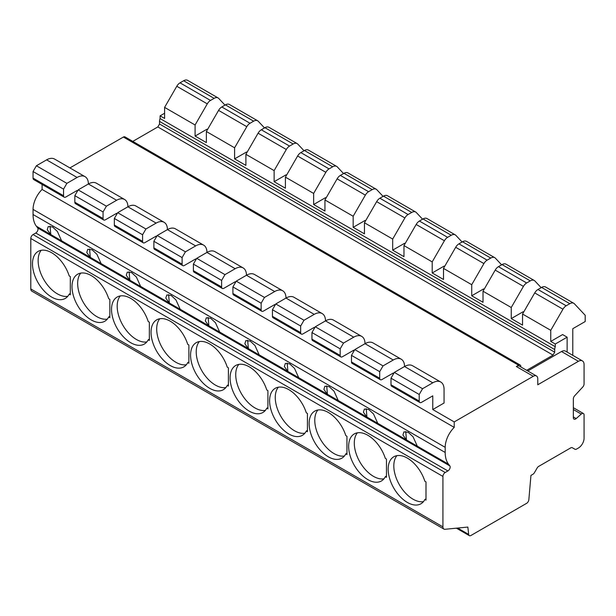 <?xml version="1.0" encoding="UTF-8"?>
<svg xmlns="http://www.w3.org/2000/svg" width="616" height="616" viewBox="0 0 616 616"><rect width="100%" height="100%" fill="white"/><g stroke="black" fill="none" stroke-linecap="round" stroke-linejoin="round"><path stroke-width="0.92" d="M536.451 375.976L519.519 366.197A6.391 3.688 120 0 0 516.323 366.512L533.264 376.291L454.223 421.922L454.223 427.381A19.165 11.065 120 0 0 445.191 447.347L445.191 452.467A31.94 18.442 120 0 0 448.533 464.195L449.857 465.904A3.196 1.84 -60 0 1 447.901 470.947L445.191 472.51A3.196 1.84 120 0 0 442.927 476.422L442.927 526.88A4.789 2.764 120 0 0 443.92 529.075A4.789 2.764 120 0 0 444.96 529.29L467.844 527.065L468.684 534.434A3.196 1.84 120 0 0 469.338 535.643A3.196 1.84 120 0 0 470.932 535.489L526.595 503.349A3.196 1.84 120 0 0 528.844 499.707L530.946 475.413L532.886 474.297A3.196 1.84 120 0 0 534.495 472.58L537.09 468.083A3.196 1.84 -60 0 1 538.792 466.32L570.747 447.87A3.196 1.84 -60 0 1 572.318 447.732A3.196 1.84 -60 0 1 572.333 447.74L574.928 449.241A3.196 1.84 120 0 0 574.944 449.249A3.196 1.84 120 0 0 576.507 449.11L578.424 448.001A7.985 4.612 120 0 0 584.068 438.222L584.068 414.976A3.196 1.84 120 0 0 583.406 413.513A3.196 1.84 120 0 0 581.25 414.075L576.168 418.587A3.196 1.84 -60 0 1 574.004 419.15A3.196 1.84 -60 0 1 573.342 417.687L573.342 398.914A3.196 1.84 -60 0 1 574.62 395.834L582.62 387.171A3.196 1.84 120 0 0 584.068 383.984L584.068 364.556A7.985 4.612 120 0 0 582.413 360.907A7.985 4.612 120 0 0 578.424 361.299L537.776 384.769L537.776 378.902A6.391 3.688 120 0 0 536.451 375.976A6.391 3.688 120 0 0 533.264 376.291M520.843 366.959L520.843 366.512A3.196 1.84 120 0 0 520.181 365.049A3.196 1.84 120 0 0 518.58 365.211L516.323 366.512M526.665 370.324L553.022 355.109L554.716 352.175L554.716 349.565A6.391 3.688 120 0 1 555.278 346.716L555.278 344.021L567.128 337.183L567.128 352.082M582.413 360.907L565.48 351.128A7.985 4.612 120 0 0 561.484 351.52L527.789 370.978M520.181 365.049L124.986 136.891A3.196 1.84 120 0 0 123.385 137.045L69.916 167.922M432.771 409.54L444.059 403.018L444.059 389.327A15.97 9.217 120 0 0 440.756 382.02A15.97 9.217 120 0 0 432.771 382.813L422.553 388.711L419.219 394.479L419.219 401.062A3.196 1.84 120 0 0 419.881 402.525A3.196 1.84 120 0 0 421.475 402.371L432.771 395.849L432.771 409.54L454.223 421.922M523.662 312.081L523.092 311.758L511.242 318.603L522.537 325.117L522.537 314.037L550.758 330.33L550.758 341.418L562.616 334.573L567.128 337.183M484.137 289.266L483.575 288.942L471.725 295.78L483.013 302.302L483.013 291.222L495.21 270.101A6.391 3.688 120 0 1 498.436 266.674L502.048 264.587A7.985 4.612 120 0 1 506.044 264.187L534.272 280.488A7.985 4.612 120 0 0 530.276 280.881L526.665 282.967A6.391 3.688 120 0 0 523.438 286.394L511.242 307.515L511.242 318.603M444.621 266.451L444.051 266.127L432.201 272.965L443.497 279.487L443.497 268.407L455.686 247.285A6.391 3.688 120 0 1 458.912 243.859L462.531 241.765A7.985 4.612 120 0 1 466.52 241.372L494.748 257.673A7.985 4.612 120 0 0 490.76 258.065L487.14 260.152A6.391 3.688 120 0 0 483.914 263.579L471.725 284.7L471.725 295.78M405.105 243.636L404.535 243.312L392.685 250.15L403.973 256.672L403.973 245.584L432.201 261.885L432.201 272.965M365.581 220.821L365.019 220.49L353.168 227.335L364.456 233.857L364.456 222.769L392.685 239.07L392.685 250.15M326.064 198.005L325.494 197.674L313.644 204.52L324.94 211.034L324.94 199.954L353.168 216.255L353.168 227.335M286.54 175.19L285.978 174.859L274.128 181.705L285.416 188.219L285.416 177.139L313.644 193.432L313.644 204.52M247.024 152.368L246.462 152.044L234.604 158.889L245.9 165.404L245.9 154.323L274.128 170.617L274.128 181.705M207.507 129.553L206.938 129.229L195.087 136.067L206.375 142.589L206.375 131.508L234.604 147.802L234.604 158.889M555.278 344.021L550.758 341.418M164.603 113.252L160.083 115.862L164.603 118.465L164.603 107.384L176.792 86.263A6.391 3.688 120 0 1 180.018 82.837L183.637 80.75A7.985 4.612 120 0 1 187.626 80.357L218.118 97.959A7.985 4.612 120 0 0 214.122 98.352L210.51 100.439A6.391 3.688 120 0 0 207.284 103.865L176.792 86.263M457.642 528.058L468.684 534.434M454.223 427.381L42.088 189.443A19.165 11.065 120 0 0 33.056 209.409L33.056 214.522A31.94 18.442 120 0 0 36.406 226.249L37.722 227.966A3.196 1.84 -60 0 1 35.767 233.01L33.056 234.573A3.196 1.84 120 0 0 30.8 238.484L30.8 288.942A4.789 2.764 120 0 0 31.793 291.129L443.92 529.075M386.471 477.338L386.471 459.082L385.339 458.427A27.143 15.67 -120 0 0 354.269 433.941A27.143 15.67 -120 0 0 354.269 465.288A27.143 15.67 -120 0 0 381.42 480.965A27.143 15.67 -120 0 0 385.339 476.676L386.471 477.338M346.954 454.523L346.954 436.267L345.815 435.612A27.143 15.67 -120 0 0 314.753 411.126A27.143 15.67 -120 0 0 314.753 442.473A27.143 15.67 -120 0 0 341.895 458.15A27.143 15.67 -120 0 0 345.815 453.861L346.954 454.523M307.438 431.708L307.438 413.452L306.298 412.797A27.143 15.67 -120 0 0 275.229 388.311A27.143 15.67 -120 0 0 275.229 419.658A27.143 15.67 -120 0 0 302.379 435.327A27.143 15.67 -120 0 0 306.298 431.046L307.438 431.708M267.914 408.885L267.914 390.636L266.774 389.974A27.143 15.67 -120 0 0 235.712 365.496A27.143 15.67 -120 0 0 235.712 396.843A27.143 15.67 -120 0 0 262.855 412.512A27.143 15.67 -120 0 0 266.774 408.231L267.914 408.885M228.397 386.07L228.397 367.821L227.258 367.159A27.143 15.67 -120 0 0 196.196 342.681A27.143 15.67 -120 0 0 196.196 374.028A27.143 15.67 -120 0 0 223.339 389.697A27.143 15.67 -120 0 0 227.258 385.416L228.397 386.07M188.881 363.255L188.881 345.006L187.741 344.344A27.143 15.67 -120 0 0 156.672 319.866A27.143 15.67 -120 0 0 156.672 351.212A27.143 15.67 -120 0 0 183.822 366.882A27.143 15.67 -120 0 0 187.741 362.601L188.881 363.255M149.357 340.44L149.357 322.183L148.217 321.529A27.143 15.67 -120 0 0 117.156 297.051A27.143 15.67 -120 0 0 117.156 328.39A27.143 15.67 -120 0 0 144.298 344.067A27.143 15.67 -120 0 0 148.217 339.786L149.357 340.44M109.841 317.625L109.841 299.368L108.701 298.714A27.143 15.67 -120 0 0 77.631 274.228A27.143 15.67 -120 0 0 77.631 305.575A27.143 15.67 -120 0 0 104.782 321.252A27.143 15.67 -120 0 0 108.701 316.963L109.841 317.625M70.316 294.81L70.316 276.553L69.184 275.899A27.143 15.67 -120 0 0 38.115 251.413A27.143 15.67 -120 0 0 38.115 282.759A27.143 15.67 -120 0 0 65.258 298.437A27.143 15.67 -120 0 0 69.184 294.148L70.316 294.81M424.855 499.499A27.143 15.67 -120 0 1 420.936 503.78A27.143 15.67 -120 0 1 393.786 488.103A27.143 15.67 -120 0 1 393.793 456.764A27.143 15.67 -120 0 1 424.855 481.242L425.995 481.897L425.995 500.153L424.855 499.499L425.995 498.837M405.721 431.523L406.475 439.94L448.533 464.195M396.912 455.648A27.143 15.67 -120 0 0 399.438 484.846A27.143 15.67 -120 0 0 423.462 501.632M417.309 446.153L413.059 436.806L408.246 432.317L403.903 431.885L402.918 435.004L406.475 439.94M377.77 423.361L373.535 413.99L368.73 409.501L364.387 409.07L363.401 412.189L366.866 417.04L377.77 423.361M338.246 400.546L334.018 391.175L329.214 386.686L324.863 386.255L323.885 389.374L327.342 394.225L338.246 400.546M298.729 377.731L294.494 368.36L289.689 363.864L285.347 363.432L284.361 366.559L287.826 371.41L298.729 377.731M259.205 354.916L254.978 345.545L250.173 341.048L245.83 340.617L244.845 343.736L248.302 348.587L259.205 354.916M219.689 332.101L215.461 322.73L210.649 318.233L206.306 317.802L205.32 320.921L208.785 325.772L219.689 332.101M180.172 309.286L169.354 303.041L165.804 298.106L166.79 294.987L171.132 295.418L175.937 299.915L180.195 309.255L208.785 325.772M140.648 286.463L136.421 277.092L131.616 272.603L127.266 272.172L126.288 275.29L129.745 280.141L140.648 286.463M101.132 263.648L96.904 254.277L92.092 249.788L87.749 249.357L86.764 252.475L90.229 257.326L101.132 263.648M61.608 240.833L57.38 231.462L52.576 226.965L48.233 226.542L47.247 229.66L50.712 234.511L61.608 240.833M37.722 227.966L449.857 465.904M42.088 189.443L42.088 184.415M440.756 382.02L412.528 365.719A15.97 9.217 120 0 0 404.543 366.512A15.97 9.217 120 0 0 401.232 359.205L373.003 342.904A15.97 9.217 120 0 0 365.019 343.697A15.97 9.217 120 0 0 361.715 336.39L333.487 320.089A15.97 9.217 120 0 0 325.502 320.882A15.97 9.217 120 0 0 322.191 313.575L293.963 297.274A15.97 9.217 120 0 0 285.986 298.067A15.97 9.217 120 0 0 282.675 290.752L254.446 274.459A15.97 9.217 120 0 0 246.462 275.252A15.97 9.217 120 0 0 243.158 267.937L214.93 251.644A15.97 9.217 120 0 0 206.945 252.429A15.97 9.217 120 0 0 203.634 245.122L175.406 228.829A15.97 9.217 120 0 0 167.421 229.614A15.97 9.217 120 0 0 164.118 222.307L135.89 206.006A15.97 9.217 120 0 0 127.905 206.799A15.97 9.217 120 0 0 124.594 199.492L96.373 183.191A15.97 9.217 120 0 0 88.388 183.984A15.97 9.217 120 0 0 85.077 176.677A15.97 9.217 120 0 0 77.092 177.462L66.874 183.36L63.548 189.135L63.548 195.719A3.196 1.84 120 0 0 64.203 197.182A3.196 1.84 120 0 0 65.804 197.02L77.092 190.506L77.092 191.745M124.594 199.492A15.97 9.217 120 0 0 116.616 200.277L106.399 206.183L103.064 211.95L103.064 218.534A3.196 1.84 120 0 0 103.727 219.997A3.196 1.84 120 0 0 105.321 219.835L116.616 213.321L116.616 214.56M164.118 222.307A15.97 9.217 120 0 0 156.133 223.1L145.915 228.998L142.581 234.765L142.581 241.349A3.196 1.84 120 0 0 143.243 242.812A3.196 1.84 120 0 0 144.845 242.65L156.133 236.136L156.133 237.376M203.634 245.122A15.97 9.217 120 0 0 195.649 245.915L185.431 251.813L182.105 257.58L182.105 264.164A3.196 1.84 120 0 0 182.767 265.627A3.196 1.84 120 0 0 184.361 265.473L195.649 258.951L195.649 260.191M243.158 267.937A15.97 9.217 120 0 0 235.173 268.73L224.956 274.628L221.621 280.403L221.621 286.979A3.196 1.84 120 0 0 222.284 288.442A3.196 1.84 120 0 0 223.877 288.288L235.173 281.766L235.173 283.006M282.675 290.752A15.97 9.217 120 0 0 274.69 291.545L264.472 297.443L261.138 303.218L261.138 309.802A3.196 1.84 120 0 0 261.8 311.257A3.196 1.84 120 0 0 263.402 311.103L274.69 304.581L274.69 305.821M322.191 313.575A15.97 9.217 120 0 0 314.214 314.36L303.996 320.258L300.662 326.033L300.662 332.617A3.196 1.84 120 0 0 301.324 334.08A3.196 1.84 120 0 0 302.918 333.918L314.214 327.396L314.214 328.644M361.715 336.39A15.97 9.217 120 0 0 353.73 337.175L343.512 343.074L340.178 348.849L340.178 355.432A3.196 1.84 120 0 0 340.84 356.895A3.196 1.84 120 0 0 342.442 356.733L353.73 350.219L353.73 351.459M401.232 359.205A15.97 9.217 120 0 0 393.247 359.998L383.029 365.896L379.702 371.664L379.702 378.247A3.196 1.84 120 0 0 380.365 379.71A3.196 1.84 120 0 0 381.959 379.548L393.247 373.034L393.247 374.274M160.083 115.862L160.083 118.549A6.391 3.688 120 0 0 159.521 121.398L159.521 124.009L157.827 126.942L132.794 141.395M85.077 176.677L54.593 159.074A15.97 9.217 120 0 0 46.608 159.86L36.39 165.766L33.056 171.533L33.056 178.116A3.196 1.84 120 0 0 33.718 179.579L64.203 197.182M393.247 359.998L365.019 343.697L354.801 349.595L351.474 355.37L351.474 361.954A3.196 1.84 120 0 0 352.136 363.409L380.365 379.71M541.156 287.641L534.873 280.965A7.985 4.612 120 0 0 534.272 280.488M340.178 348.849L311.95 332.555L311.95 339.131A3.196 1.84 120 0 0 312.612 340.594L340.84 356.895M300.662 326.033L272.434 309.733L272.434 316.316A3.196 1.84 120 0 0 273.096 317.779L301.324 334.08M261.138 303.218L232.91 286.917L232.91 293.501A3.196 1.84 120 0 0 233.572 294.964L261.8 311.257M221.621 280.403L193.393 264.102L193.393 270.686A3.196 1.84 120 0 0 194.055 272.149L222.284 288.442M182.105 257.58L153.877 241.287L153.877 247.871A3.196 1.84 120 0 0 154.539 249.334L182.767 265.627M142.581 234.765L114.353 218.472L114.353 225.056A3.196 1.84 120 0 0 115.015 226.511L143.243 242.812M103.064 211.95L74.836 195.657L74.836 202.233A3.196 1.84 120 0 0 75.498 203.696L103.727 219.997M419.219 394.479L390.991 378.185L390.991 384.769A3.196 1.84 120 0 0 391.653 386.232L419.881 402.525M379.702 371.664L351.474 355.37M63.548 189.135L33.056 171.533M383.029 365.896L354.801 349.595M343.512 343.074L315.284 326.78L311.95 332.555M303.996 320.258L275.768 303.965L272.434 309.733M264.472 297.443L236.244 281.15L232.91 286.917M224.956 274.628L196.727 258.327L193.393 264.102M185.431 251.813L157.211 235.512L153.877 241.287M145.915 228.998L117.687 212.697L114.353 218.472M106.399 206.183L78.17 189.882L74.836 195.657M422.553 388.711L394.325 372.411L390.991 378.185M66.874 183.36L36.39 165.766M353.73 337.175L325.502 320.882L315.284 326.78M314.214 314.36L285.986 298.067L275.768 303.965M274.69 291.545L246.462 275.252L236.244 281.15M235.173 268.73L206.945 252.429L196.727 258.327M195.649 245.915L167.421 229.614L157.211 235.512M156.133 223.1L127.905 206.799L117.687 212.697M116.616 200.277L88.388 183.984L78.17 189.882M432.771 382.813L404.543 366.512L394.325 372.411M572.333 447.74L574.928 449.241M572.695 355.293A15.97 9.217 120 0 0 572.78 353.692L572.78 328.705L585.2 321.537L585.2 315.276L574.397 303.78A7.985 4.612 120 0 0 573.789 303.303A7.985 4.612 120 0 0 569.8 303.696L566.181 305.782A6.391 3.688 120 0 0 562.955 309.209L550.758 330.33M501.632 264.826L495.356 258.15A7.985 4.612 120 0 0 494.748 257.673M207.284 103.865L195.087 124.986L164.603 107.384M195.087 124.986L195.087 136.067M471.725 284.7L443.497 268.407M511.242 307.515L483.013 291.222M555.278 346.716L160.083 118.549M523.438 286.394L495.21 270.101M483.914 263.579L455.686 247.285M462.115 242.011L455.84 235.335A7.985 4.612 120 0 0 455.232 234.858A7.985 4.612 120 0 0 451.235 235.25L447.624 237.337A6.391 3.688 120 0 0 444.398 240.764L416.17 224.463L403.973 245.584M444.398 240.764L432.201 261.885M422.591 219.196L416.316 212.512A7.985 4.612 120 0 0 415.708 212.035A7.985 4.612 120 0 0 411.719 212.435L408.1 214.522A6.391 3.688 120 0 0 404.881 217.949L376.653 201.648L364.456 222.769M404.881 217.949L392.685 239.07M383.075 196.373L376.8 189.697A7.985 4.612 120 0 0 376.191 189.22A7.985 4.612 120 0 0 372.203 189.62L368.584 191.707A6.391 3.688 120 0 0 365.357 195.133L337.129 178.833L324.94 199.954M365.357 195.133L353.168 216.255M343.559 173.558L337.283 166.882A7.985 4.612 120 0 0 336.675 166.405A7.985 4.612 120 0 0 332.679 166.797L329.067 168.892A6.391 3.688 120 0 0 325.841 172.318L297.613 156.017L285.416 177.139M325.841 172.318L313.644 193.432M304.035 150.743L297.759 144.067A7.985 4.612 120 0 0 297.151 143.59A7.985 4.612 120 0 0 293.162 143.982L289.543 146.069A6.391 3.688 120 0 0 286.317 149.496L258.089 133.202L245.9 154.323M286.317 149.496L274.128 170.617M264.518 127.928L258.243 121.252A7.985 4.612 120 0 0 257.634 120.775A7.985 4.612 120 0 0 253.638 121.167L250.027 123.254A6.391 3.688 120 0 0 246.8 126.68L218.572 110.387L206.375 131.508M246.8 126.68L234.604 147.802M562.955 309.209L534.727 292.916L522.537 314.037M455.232 234.858L427.003 218.557A7.985 4.612 120 0 0 423.007 218.95L419.396 221.036A6.391 3.688 120 0 0 416.17 224.463M415.708 212.035L387.479 195.742A7.985 4.612 120 0 0 383.491 196.134L379.872 198.221A6.391 3.688 120 0 0 376.653 201.648M376.191 189.22L347.963 172.927A7.985 4.612 120 0 0 343.974 173.319L340.355 175.406A6.391 3.688 120 0 0 337.129 178.833M336.675 166.405L308.447 150.112A7.985 4.612 120 0 0 304.45 150.504L300.839 152.591A6.391 3.688 120 0 0 297.613 156.017M297.151 143.59L268.923 127.289A7.985 4.612 120 0 0 264.934 127.689L261.315 129.776A6.391 3.688 120 0 0 258.089 133.202M257.634 120.775L229.406 104.474A7.985 4.612 120 0 0 225.41 104.874L221.799 106.961A6.391 3.688 120 0 0 218.572 110.387M573.789 303.303L545.56 287.002A7.985 4.612 120 0 0 541.572 287.403L537.953 289.489A6.391 3.688 120 0 0 534.727 292.916M224.994 105.113L218.719 98.437A7.985 4.612 120 0 0 218.118 97.959M554.716 352.175L159.521 124.009M553.022 355.109L157.827 126.942M366.204 408.708L366.951 417.124M357.388 432.832A27.143 15.67 -120 0 0 359.913 462.031A27.143 15.67 -120 0 0 383.945 478.817M385.339 476.676L386.471 476.022M326.688 385.893L327.435 394.302M317.871 410.01A27.143 15.67 -120 0 0 320.397 439.216A27.143 15.67 -120 0 0 344.421 456.002M345.815 453.861L346.954 453.207M287.164 363.07L287.918 371.486M278.355 387.195A27.143 15.67 -120 0 0 280.881 416.401A27.143 15.67 -120 0 0 304.905 433.187M306.298 431.046L307.438 430.392M247.647 340.255L248.394 348.671M238.831 364.379A27.143 15.67 -120 0 0 241.356 393.585A27.143 15.67 -120 0 0 265.38 410.372M266.774 408.231L267.914 407.576M208.131 317.44L208.878 325.856M199.315 341.564A27.143 15.67 -120 0 0 201.84 370.763A27.143 15.67 -120 0 0 225.864 387.556M227.258 385.416L228.397 384.754M168.607 294.625L169.354 303.041M159.79 318.749A27.143 15.67 -120 0 0 162.316 347.948A27.143 15.67 -120 0 0 186.348 364.741M187.741 362.601L188.881 361.939M129.091 271.81L129.837 280.226M120.274 295.934A27.143 15.67 -120 0 0 122.8 325.132A27.143 15.67 -120 0 0 146.824 341.918M148.217 339.786L149.357 339.123M89.566 248.995L90.321 257.411M80.758 273.111A27.143 15.67 -120 0 0 83.283 302.317A27.143 15.67 -120 0 0 107.307 319.103M108.701 316.963L109.841 316.308M50.05 226.18L50.797 234.588M41.233 250.296A27.143 15.67 -120 0 0 43.759 279.502A27.143 15.67 -120 0 0 67.791 296.288M69.184 294.148L70.316 293.493M518.58 365.211L123.385 137.045M30.8 288.942L442.927 526.88M30.8 238.484L442.927 476.422M406.383 439.855L377.793 423.338M366.866 417.04L338.269 400.523M327.342 394.225L298.752 377.708M287.826 371.41L259.236 354.885M248.302 348.587L219.712 332.07M169.269 302.957L140.679 286.44M129.745 280.141L101.155 263.625M90.229 257.326L61.639 240.81M50.712 234.511L36.406 226.249M33.056 214.522L445.191 452.467M33.056 209.409L445.191 447.347M77.092 177.462L46.608 159.86M379.702 378.247L351.474 361.954M340.178 355.432L311.95 339.131M300.662 332.617L272.434 316.316M261.138 309.802L232.91 293.501M221.621 286.979L193.393 270.686M182.105 264.164L153.877 247.871M142.581 241.349L114.353 225.056M103.064 218.534L74.836 202.233M419.219 401.062L390.991 384.769M63.548 195.719L33.056 178.116M573.342 416.955L576.168 418.587M573.342 409.517L581.25 414.075M561.484 351.52L578.424 361.299M526.665 282.967L498.436 266.674M487.14 260.152L458.912 243.859M447.624 237.337L419.396 221.036M408.1 214.522L379.872 198.221M368.584 191.707L340.355 175.406M329.067 168.892L300.839 152.591M289.543 146.069L261.315 129.776M250.027 123.254L221.799 106.961M566.181 305.782L537.953 289.489M210.51 100.439L180.018 82.837M530.276 280.881L502.048 264.587M490.76 258.065L462.531 241.765M451.235 235.25L423.007 218.95M411.719 212.435L383.491 196.134M372.203 189.62L343.974 173.319M332.679 166.797L304.45 150.504M293.162 143.982L264.934 127.689M253.638 121.167L225.41 104.874M569.8 303.696L541.572 287.403M214.122 98.352L183.637 80.75M554.716 349.565L159.521 121.398M35.767 233.01L447.901 470.947M33.056 234.573L445.191 472.51M456.402 528.182L469.338 535.643M573.342 407.7L583.406 413.513M572.287 447.717L574.944 449.249"/></g></svg>
